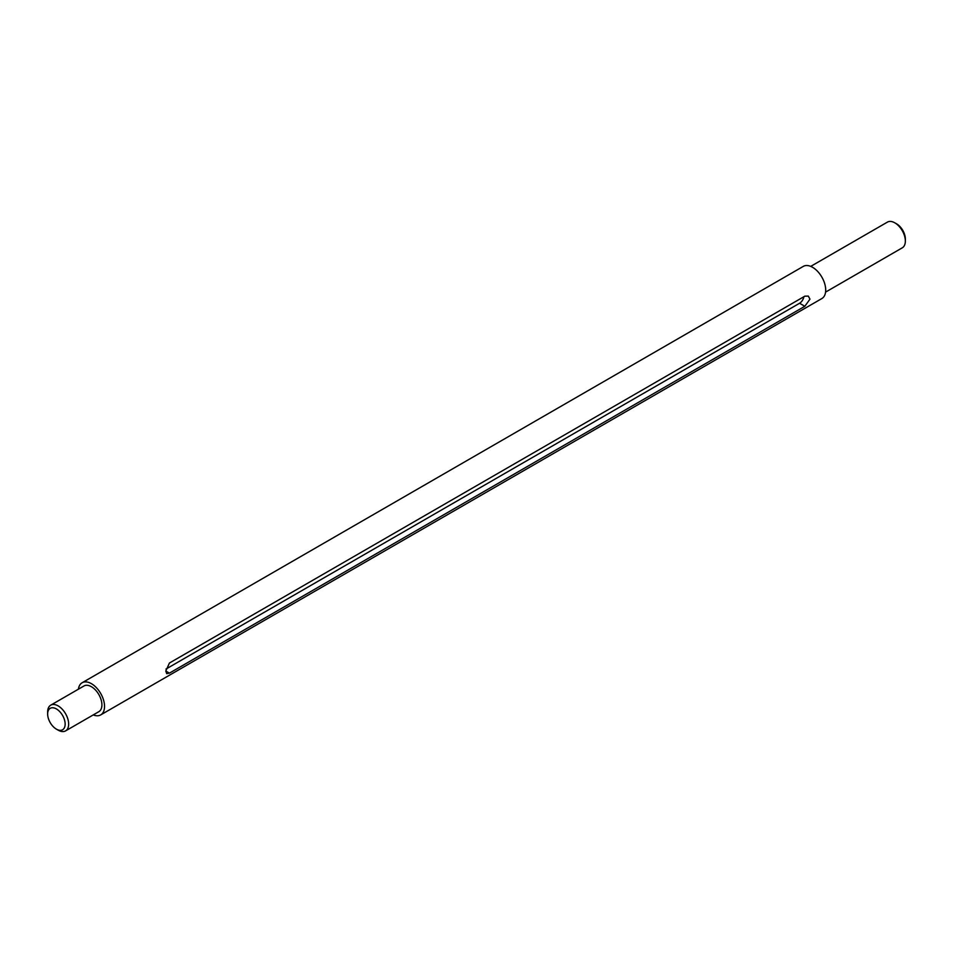 <?xml version="1.0" encoding="UTF-8"?>
<svg xmlns="http://www.w3.org/2000/svg" width="953" height="953" viewBox="0 0 953 953"><rect width="100%" height="100%" fill="white"/><g stroke="black" fill="none" stroke-linecap="round" stroke-linejoin="round"><path stroke-width="1.43" d="M896.594 223.848L894.843 222.847L896.594 223.848A12.377 7.147 60 0 1 905.35 239.012L905.35 241.038A14.855 8.577 -120 0 0 894.843 222.847L894.843 222.847A14.855 8.577 -120 0 0 887.422 222.109L810.717 266.387M825.572 292.118L902.277 247.828A14.855 8.577 -120 0 0 905.35 241.038M58.157 730.153L56.406 729.152A12.377 7.147 -120 0 0 65.149 724.089A12.377 7.147 -120 0 0 56.406 708.937A12.377 7.147 -120 0 0 47.65 713.988A12.377 7.147 -120 0 0 56.406 729.152L58.157 730.153A14.855 8.577 60 0 0 65.578 730.891L98.838 711.688A14.855 8.577 60 0 0 101.113 699.788A14.855 8.577 60 0 0 91.405 686.708A14.855 8.577 60 0 0 83.983 685.969L50.723 705.172A14.855 8.577 60 0 1 58.157 705.899A14.855 8.577 60 0 1 67.854 718.991A14.855 8.577 60 0 1 65.578 730.891M804.82 296.18L808.299 296.097L809.955 299.147L804.82 306.282L169.431 673.128L166.715 673.664L165.798 671.043L169.431 663.026L804.82 296.18M78.42 689.186A18.572 10.721 60 0 1 82.125 682.753A18.572 10.721 60 0 1 91.405 683.67A18.572 10.721 60 0 1 103.543 700.026A18.572 10.721 60 0 1 100.696 714.905A18.572 10.721 60 0 1 93.263 714.905M82.125 682.753L803.296 266.387A18.572 10.721 60 0 1 812.575 267.305A18.572 10.721 60 0 1 824.702 283.672A18.572 10.721 60 0 1 821.855 298.551L100.696 714.905M47.65 713.988L47.65 711.962A14.855 8.577 60 0 1 50.723 705.172M804.82 306.282L799.579 303.257L165.989 669.054M799.579 303.257A6.194 3.574 120 0 0 803.867 296.74M165.798 671.043L169.431 673.128"/></g></svg>
